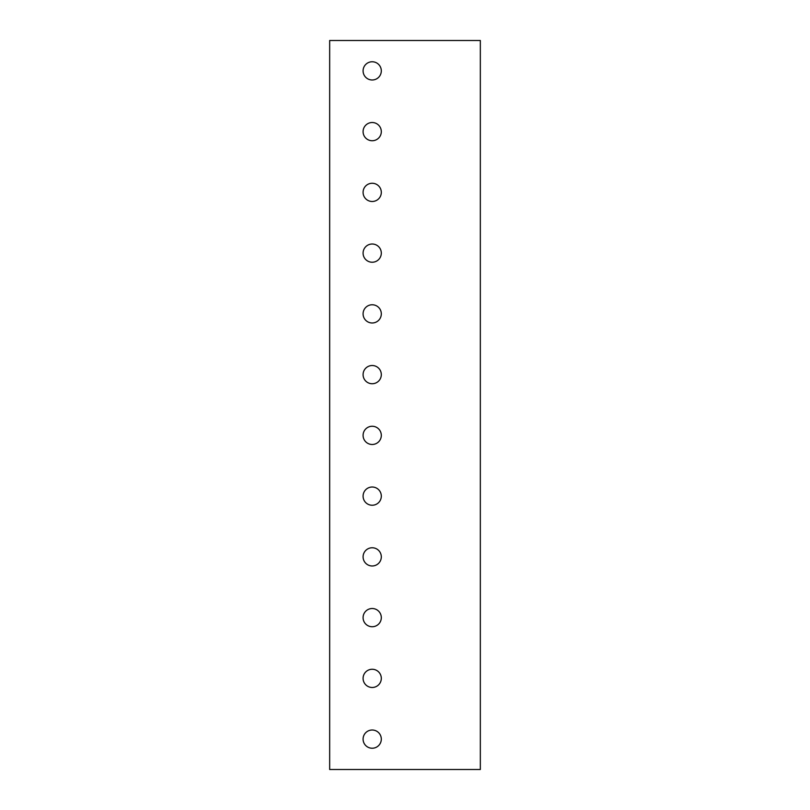 <?xml version="1.0" encoding="UTF-8"?>
<svg xmlns="http://www.w3.org/2000/svg" width="810" height="810" viewBox="0 0 810 810"><rect width="100%" height="100%" fill="white"/><g stroke="black" fill="none" stroke-linecap="round" stroke-linejoin="round"><path stroke-width="1.21" d="M329.67 769.5L480.33 769.5L480.33 40.5L329.67 40.5L329.67 769.5M372.195 79.987A9.112 9.112 0 0 1 363.082 70.875A9.112 9.112 0 0 1 372.195 61.762A9.112 9.112 0 0 1 381.308 70.875A9.112 9.112 0 0 1 372.195 79.987M372.195 140.737A9.112 9.112 0 0 1 363.082 131.625A9.112 9.112 0 0 1 372.195 122.512A9.112 9.112 0 0 1 381.308 131.625A9.112 9.112 0 0 1 372.195 140.737M372.195 201.487A9.112 9.112 0 0 1 363.082 192.375A9.112 9.112 0 0 1 372.195 183.262A9.112 9.112 0 0 1 381.308 192.375A9.112 9.112 0 0 1 372.195 201.487M372.195 262.238A9.112 9.112 0 0 1 363.082 253.125A9.112 9.112 0 0 1 372.195 244.012A9.112 9.112 0 0 1 381.308 253.125A9.112 9.112 0 0 1 372.195 262.238M372.195 322.988A9.112 9.112 0 0 1 363.082 313.875A9.112 9.112 0 0 1 372.195 304.762A9.112 9.112 0 0 1 381.308 313.875A9.112 9.112 0 0 1 372.195 322.988M372.195 383.738A9.112 9.112 0 0 1 363.082 374.625A9.112 9.112 0 0 1 372.195 365.512A9.112 9.112 0 0 1 381.308 374.625A9.112 9.112 0 0 1 372.195 383.738M372.195 444.487A9.112 9.112 0 0 1 363.082 435.375A9.112 9.112 0 0 1 372.195 426.262A9.112 9.112 0 0 1 381.308 435.375A9.112 9.112 0 0 1 372.195 444.487M372.195 505.237A9.112 9.112 0 0 1 363.082 496.125A9.112 9.112 0 0 1 372.195 487.012A9.112 9.112 0 0 1 381.308 496.125A9.112 9.112 0 0 1 372.195 505.237M372.195 565.987A9.112 9.112 0 0 1 363.082 556.875A9.112 9.112 0 0 1 372.195 547.762A9.112 9.112 0 0 1 381.308 556.875A9.112 9.112 0 0 1 372.195 565.987M372.195 626.737A9.112 9.112 0 0 1 363.082 617.625A9.112 9.112 0 0 1 372.195 608.512A9.112 9.112 0 0 1 381.308 617.625A9.112 9.112 0 0 1 372.195 626.737M372.195 687.487A9.112 9.112 0 0 1 363.082 678.375A9.112 9.112 0 0 1 372.195 669.262A9.112 9.112 0 0 1 381.308 678.375A9.112 9.112 0 0 1 372.195 687.487M372.195 748.237A9.112 9.112 0 0 1 363.082 739.125A9.112 9.112 0 0 1 372.195 730.012A9.112 9.112 0 0 1 381.308 739.125A9.112 9.112 0 0 1 372.195 748.237"/></g></svg>
